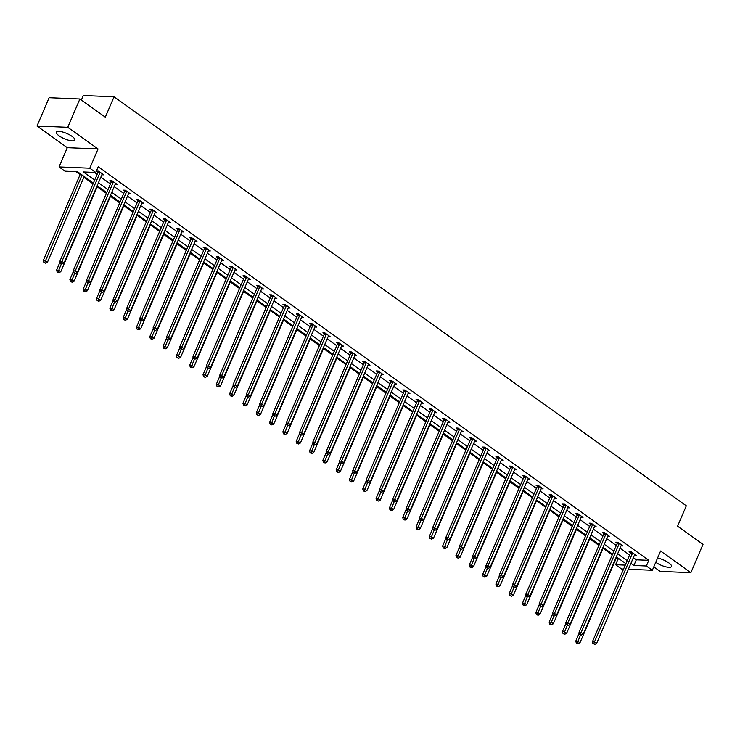 <?xml version="1.0" encoding="UTF-8"?>
<svg xmlns="http://www.w3.org/2000/svg" width="740" height="740" viewBox="0 0 740 740"><rect width="100%" height="100%" fill="white"/><g stroke="black" fill="none" stroke-linecap="round" stroke-linejoin="round"><path stroke-width="1.11" d="M59.117 135.855A10.036 2.895 -156.8 0 0 68.681 140.258A10.036 2.895 -156.8 0 0 74.823 140.073A10.036 2.895 -156.8 0 0 72.085 136.391A10.036 2.895 -156.8 0 0 62.53 131.979A10.036 2.895 -156.8 0 0 56.379 132.164A10.036 2.895 -156.8 0 0 59.117 135.855M655.751 562.28A10.036 2.895 -156.8 0 0 655.779 562.308A10.036 2.895 -156.8 0 0 665.343 566.711A10.036 2.895 -156.8 0 0 671.485 566.526A10.036 2.895 -156.8 0 0 668.747 562.844A10.036 2.895 -156.8 0 0 657.555 558.053M93.397 183.085L77.487 171.708L65.018 171.19L59.043 166.926L89.799 168.202L95.775 172.476L83.306 171.948L94.683 180.088M67.294 147.676L98.05 148.962L67.756 127.308L79.883 99.003L49.127 97.726L37 126.031L67.294 147.676L59.043 166.926M81.354 100.057L83.296 95.525L114.053 96.811L686.304 505.818L677.572 526.186L703 544.363L690.873 572.668L660.58 551.013L652.329 570.253L628.399 569.264M653.781 566.859L660.117 571.391L690.873 572.668M623.58 569.06L621.572 568.977L615.597 564.712L625.272 565.11M616.365 557.858L618.029 559.052L615.597 564.712M76.007 171.652L80.124 174.594M83.87 177.276L93.074 183.853M97.181 186.785L106.384 193.362M110.501 196.304L119.695 202.88M123.811 205.822L133.006 212.389M137.122 215.331L146.326 221.908M150.433 224.849L159.637 231.426M163.744 234.358L172.947 240.935M177.054 243.876L186.258 250.453M190.374 253.395L199.569 259.971M203.685 262.904L212.88 269.48M216.996 272.422L226.2 278.999M230.306 281.931L239.51 288.507M243.617 291.449L252.821 298.026M256.928 300.967L266.132 307.544M270.248 310.476L279.443 317.053M283.559 319.995L292.753 326.571M296.87 329.504L306.064 336.08M310.18 339.022L319.384 345.599M323.491 348.54L332.695 355.117M336.802 358.049L346.006 364.626M350.113 367.567L359.316 374.144M363.433 377.086L372.627 383.653M376.743 386.595L385.938 393.171M390.054 396.113L399.258 402.69M403.365 405.622L412.569 412.199M416.675 415.14L425.879 421.717M429.986 424.658L439.19 431.235M443.306 434.167L452.501 440.744M456.617 443.686L465.812 450.262M469.928 453.195L479.132 459.771M483.238 462.713L492.442 469.289M496.549 472.231L505.753 478.808M509.86 481.74L519.064 488.317M523.18 491.258L532.375 497.835M536.491 500.767L545.685 507.344M549.802 510.286L559.005 516.862M563.112 519.804L572.316 526.38M576.423 529.313L585.627 535.89M589.734 538.831L598.938 545.408M603.054 548.349L612.248 554.917M67.756 127.308L37 126.031M618.029 559.052L619.51 559.107M633.357 557.692L636.317 559.81L648.786 560.328L98.198 166.815L95.775 172.476M94.294 172.411L97.116 174.427M100.862 177.11L110.427 183.936M114.173 186.619L123.737 193.454M127.493 196.137L137.048 202.973M140.804 205.655L150.359 212.482M154.114 215.164L163.669 222M167.425 224.683L176.99 231.518M180.736 234.192L190.3 241.027M194.047 243.71L203.611 250.546M207.367 253.228L216.922 260.055M220.677 262.737L230.233 269.573M233.988 272.255L243.543 279.091M247.299 281.774L256.854 288.6M260.61 291.282L270.174 298.118M273.92 300.801L283.485 307.627M287.231 310.31L296.796 317.146M300.551 319.828L310.106 326.664M313.862 329.346L323.417 336.173M327.173 338.855L336.728 345.691M340.483 348.374L350.048 355.2M353.794 357.882L363.358 364.718M367.105 367.401L376.669 374.236M380.425 376.919L389.98 383.746M393.736 386.428L403.291 393.264M407.046 395.946L416.602 402.782M420.357 405.455L429.921 412.291M433.668 414.974L443.232 421.809M446.979 424.492L456.543 431.318M460.299 434.001L469.854 440.837M473.609 443.519L483.165 450.355M486.92 453.037L496.475 459.864M500.231 462.546L509.795 469.382M513.541 472.065L523.106 478.891M526.852 481.574L536.417 488.409M540.172 491.092L549.727 497.928M553.483 500.61L563.038 507.437M566.794 510.119L576.349 516.955M580.105 519.637L589.66 526.464M593.415 529.146L602.98 535.982M606.726 538.665L616.291 545.5M620.037 548.183L629.601 555.009M634.356 555.361L636.271 555.444L631.146 551.781L629.074 551.698L630.452 552.688M621.045 545.852L622.96 545.926L617.835 542.272L615.763 542.179L617.141 543.169M607.725 536.334L609.649 536.417L604.524 532.754L602.443 532.671L603.831 533.651M594.414 526.815L596.329 526.899L591.214 523.236L589.133 523.152L590.52 524.142M581.104 517.306L583.018 517.38L577.903 513.726L575.822 513.634L577.2 514.624M567.793 507.788L569.707 507.871L564.592 504.208L562.511 504.125L563.889 505.105M554.482 498.27L556.397 498.353L551.272 494.69L549.2 494.607L550.579 495.596M541.171 488.761L543.086 488.835L537.962 485.181L535.89 485.098L537.268 486.078M527.851 479.243L529.775 479.326L524.651 475.663L522.57 475.579L523.957 476.569M514.541 469.733L516.455 469.808L511.34 466.154L509.259 466.061L510.646 467.051M501.23 460.215L503.145 460.299L498.029 456.636L495.948 456.552L497.326 457.533M487.919 450.697L489.834 450.78L484.719 447.117L482.637 447.034L484.016 448.024M474.608 441.188L476.523 441.262L471.399 437.608L469.327 437.516L470.705 438.506M461.298 431.67L463.212 431.753L458.088 428.09L456.016 428.007L457.394 428.996M447.978 422.161L449.901 422.235L444.777 418.581L442.696 418.489L444.083 419.478M434.667 412.643L436.591 412.726L431.466 409.063L429.385 408.98L430.773 409.96M421.356 403.124L423.271 403.207L418.156 399.545L416.074 399.461L417.453 400.451M408.045 393.615L409.96 393.689L404.845 390.036L402.764 389.943L404.142 390.933M394.735 384.097L396.649 384.18L391.534 380.517L389.453 380.434L390.831 381.424M381.424 374.588L383.339 374.662L378.214 371.008L376.142 370.916L377.52 371.906M368.104 365.07L370.028 365.153L364.903 361.49L362.831 361.407L364.21 362.387M354.793 355.552L356.717 355.635L351.593 351.972L349.511 351.889L350.899 352.878M341.482 346.043L343.397 346.117L338.282 342.463L336.2 342.37L337.588 343.36M328.171 336.524L330.086 336.608L324.971 332.945L322.89 332.861L324.268 333.842M314.861 327.006L316.776 327.089L311.66 323.426L309.579 323.343L310.957 324.333M301.55 317.497L303.465 317.571L298.34 313.917L296.268 313.834L297.647 314.815M288.239 307.979L290.154 308.062L285.029 304.399L282.957 304.316L284.336 305.305M274.919 298.47L276.843 298.544L271.719 294.89L269.637 294.798L271.025 295.787M261.608 288.952L263.523 289.035L258.408 285.372L256.327 285.289L257.714 286.269M248.298 279.433L250.213 279.517L245.097 275.854L243.016 275.77L244.394 276.76M234.987 269.924L236.902 269.998L231.787 266.344L229.705 266.252L231.084 267.242M221.676 260.406L223.591 260.489L218.467 256.826L216.395 256.743L217.773 257.733M208.365 250.897L210.28 250.971L205.156 247.317L203.084 247.225L204.462 248.214M195.046 241.379L196.97 241.462L191.845 237.799L189.764 237.716L191.151 238.696M181.735 231.861L183.649 231.944L178.534 228.281L176.453 228.197L177.84 229.187M168.424 222.352L170.339 222.426L165.224 218.772L163.142 218.679L164.521 219.669M155.113 212.833L157.028 212.917L151.913 209.254L149.832 209.17L151.21 210.16M141.803 203.324L143.717 203.398L138.593 199.745L136.521 199.652L137.899 200.642M128.492 193.806L130.406 193.889L125.282 190.226L123.21 190.143L124.588 191.124M115.172 184.288L117.096 184.371L111.971 180.708L109.89 180.625L111.278 181.615M101.861 174.779L103.785 174.853L98.66 171.199L96.579 171.107L97.967 172.096M98.05 148.962L89.799 168.202M648.786 560.328L646.353 565.989L652.329 570.253M79.883 99.003L105.311 117.179L114.053 96.811M625.892 563.667L616.327 556.841M612.581 554.158L603.017 547.323M599.261 544.64L589.706 537.804M585.951 535.131L576.395 528.295M572.64 525.613L563.085 518.777M559.329 516.095L549.774 509.268M546.018 506.585L536.454 499.75M532.707 497.067L523.143 490.232M519.397 487.549L509.832 480.723M506.077 478.04L496.522 471.204M492.766 468.522L483.211 461.695M479.455 459.013L469.9 452.177M466.144 449.495L456.58 442.659M452.834 439.976L443.269 433.15M439.523 430.467L429.959 423.632M426.203 420.949L416.648 414.123M412.892 411.44L403.337 404.604M399.582 401.922L390.026 395.086M386.271 392.404L376.706 385.577M372.96 382.894L363.396 376.059M359.649 373.376L350.085 366.541M346.329 363.867L336.774 357.032M333.019 354.349L323.463 347.513M319.708 344.831L310.153 338.004M306.397 335.322L296.832 328.486M293.086 325.804L283.522 318.968M279.776 316.285L270.211 309.459M266.456 306.776L256.9 299.94M253.145 297.258L243.589 290.432M239.834 287.749L230.279 280.913M226.523 278.231L216.959 271.395M213.213 268.713L203.648 261.886M199.902 259.204L190.337 252.368M186.591 249.685L177.026 242.85M173.271 240.176L163.716 233.34M159.96 230.658L150.405 223.822M146.649 221.14L137.094 214.313M133.339 211.631L123.774 204.795M120.028 202.113L110.464 195.277M106.717 192.594L97.153 185.768M630.924 563.353L633.884 565.471L646.353 565.989M98.439 182.771L107.994 189.597M111.749 192.28L121.314 199.115M125.06 201.798L134.625 208.634M138.371 211.316L147.935 218.143M151.691 220.825L161.246 227.661M165.001 230.344L174.557 237.17M178.312 239.853L187.868 246.688M191.623 249.371L201.188 256.207M204.934 258.889L214.498 265.716M218.245 268.398L227.809 275.234M231.565 277.916L241.12 284.743M244.875 287.425L254.431 294.261M258.186 296.943L267.741 303.779M271.497 306.462L281.061 313.288M284.808 315.971L294.372 322.807M298.118 325.489L307.683 332.325M311.438 334.998L320.993 341.834M324.749 344.516L334.304 351.352M338.06 354.035L347.615 360.861M351.371 363.543L360.935 370.379M364.681 373.062L374.246 379.897M377.992 382.58L387.557 389.407M391.312 392.089L400.867 398.925M404.623 401.607L414.178 408.434M417.934 411.116L427.489 417.952M431.244 420.635L440.8 427.47M444.555 430.153L454.12 436.979M457.866 439.662L467.43 446.498M471.177 449.18L480.741 456.007M484.497 458.689L494.052 465.525M497.807 468.207L507.363 475.043M511.118 477.726L520.673 484.552M524.429 487.235L533.993 494.07M537.74 496.753L547.304 503.589M551.05 506.262L560.615 513.098M564.37 515.78L573.926 522.616M577.681 525.298L587.236 532.125M590.992 534.807L600.547 541.643M604.303 544.326L613.867 551.161M617.613 553.844L627.178 560.67M636.317 559.81L633.884 565.471M632.395 553.437L630.313 553.354L592.37 641.876L594.451 641.959L632.395 553.437A1.286 0.981 92.4 0 0 632.506 552.974L632.534 552.771M593.841 643.865L594.692 644.475L593.841 643.865L594.451 641.959L596.588 643.486L634.522 554.963A1.286 0.981 92.4 0 1 634.763 554.584L634.892 554.454M630.313 553.354A1.286 0.981 92.4 0 0 630.434 552.882L630.545 551.753M592.37 641.876L593.008 643.828M594.692 644.475L596.588 643.486M579.263 632.977L575.748 641.182L577.829 641.265L579.957 642.792L616.688 557.091M580.548 634.92L579.698 634.31L580.548 634.92L577.209 643.171L576.377 643.134L578.07 643.782L577.209 643.171M579.957 642.792L578.07 643.782M576.377 643.134L575.748 641.182M619.075 543.928L617.003 543.835L579.059 632.358L581.14 632.441L619.075 543.928A1.286 0.981 92.4 0 0 619.195 543.456L619.223 543.252M580.521 634.346L581.14 632.441L583.268 633.967L621.212 545.445A1.286 0.981 92.4 0 1 621.452 545.066L621.572 544.936M617.003 543.835A1.286 0.981 92.4 0 0 617.123 543.373L617.234 542.244M579.059 632.358L579.698 634.31M581.381 634.957L583.268 633.967M605.764 534.409L603.692 534.326L565.749 622.84L567.83 622.932L605.764 534.409A1.286 0.981 92.4 0 0 605.884 533.947L605.903 533.744M567.21 624.828L566.377 624.801L568.061 625.439L567.21 624.828L567.83 622.932L569.957 624.458L607.901 535.936A1.286 0.981 92.4 0 1 608.141 535.557L608.262 535.427M603.692 534.326A1.286 0.981 92.4 0 0 603.803 533.855L603.923 532.726M565.749 622.84L566.377 624.801M568.061 625.439L569.957 624.458M565.952 623.469L562.437 631.664L564.509 631.757L566.646 633.274L603.377 547.582M567.238 625.411L563.899 633.653L563.066 633.625L564.75 634.263L563.899 633.653M566.646 633.274L564.75 634.263M563.066 633.625L562.437 631.664M552.641 613.95L549.126 622.155L551.198 622.238L553.335 623.765L590.067 538.063M553.918 615.893L553.067 615.282L553.918 615.893L550.588 624.144L549.755 624.107L551.439 624.754L550.588 624.144M553.335 623.765L551.439 624.754M549.755 624.107L549.126 622.155M592.453 524.891L590.372 524.808L552.438 613.331L554.51 613.414L592.453 524.891A1.286 0.981 92.4 0 0 592.574 524.429L592.592 524.225M553.899 615.319L554.51 613.414L556.646 614.94L594.59 526.418A1.286 0.981 92.4 0 1 594.831 526.038L594.951 525.909M590.372 524.808A1.286 0.981 92.4 0 0 590.492 524.346L590.613 523.217M552.438 613.331L553.067 615.282M554.75 615.93L556.646 614.94M579.143 515.382L577.061 515.29L539.127 603.812L541.199 603.905L579.143 515.382A1.286 0.981 92.4 0 0 579.263 514.91L579.281 514.707M540.588 605.801L539.756 605.773L541.44 606.412L540.588 605.801L541.199 603.905L543.336 605.422L581.279 516.909A1.286 0.981 92.4 0 1 581.52 516.529L581.64 516.4M577.061 515.29A1.286 0.981 92.4 0 0 577.182 514.827L577.302 513.699M539.127 603.812L539.756 605.773M541.44 606.412L543.336 605.422M565.832 505.864L563.751 505.781L525.807 594.303L527.888 594.387L565.832 505.864A1.286 0.981 92.4 0 0 565.952 505.401L565.971 505.198M527.278 596.292L528.129 596.903L527.278 596.292L527.888 594.387L530.025 595.913L567.959 507.39A1.286 0.981 92.4 0 1 568.209 507.011L568.329 506.882M563.751 505.781A1.286 0.981 92.4 0 0 563.871 505.309L563.991 504.18M525.807 594.303L526.445 596.255M528.129 596.903L530.025 595.913M539.321 604.441L535.816 612.637L537.888 612.72L540.024 614.246L576.756 528.554M540.607 606.375L537.277 614.626L536.445 614.588L538.128 615.236L537.277 614.626M540.024 614.246L538.128 615.236M536.445 614.588L535.816 612.637M526.01 594.923L522.495 603.119L524.577 603.211L526.713 604.737L563.436 519.036M527.296 596.865L523.966 605.116L523.134 605.08L524.817 605.718L523.966 605.116M526.713 604.737L524.817 605.718M523.134 605.08L522.495 603.119M512.7 585.405L509.185 593.61L511.266 593.693L513.394 595.219L550.125 509.518M513.986 587.347L513.135 586.737L513.986 587.347L510.646 595.598L509.823 595.561L511.507 596.209L510.646 595.598M513.394 595.219L511.507 596.209M509.823 595.561L509.185 593.61M499.389 575.896L495.874 584.091L497.955 584.184L500.083 585.701L536.815 500.009M500.675 577.838L501.507 577.866L499.824 577.228L500.675 577.838L497.335 586.08L496.503 586.052L498.196 586.691L497.335 586.08M500.083 585.701L498.196 586.691M496.503 586.052L495.874 584.091M486.078 566.377L482.563 574.582L484.645 574.666L486.772 576.192L523.504 490.49M487.364 568.32L486.504 567.71L487.364 568.32L484.025 576.571L483.192 576.534L484.876 577.182L484.025 576.571M486.772 576.192L484.876 577.182M483.192 576.534L482.563 574.582M472.768 556.869L469.253 565.064L471.325 565.147L473.461 566.673L510.193 480.982M474.044 558.802L473.193 558.191L474.044 558.802L470.714 567.053L469.882 567.016L471.565 567.663L470.714 567.053M473.461 566.673L471.565 567.663M469.882 567.016L469.253 565.064M459.447 547.35L455.942 555.546L458.014 555.638L460.151 557.165L496.882 471.463M460.733 549.293L459.882 548.682L460.733 549.293L457.403 557.534L456.571 557.507L458.254 558.145L457.403 557.534M460.151 557.165L458.254 558.145M456.571 557.507L455.942 555.546M446.137 537.832L442.622 546.037L444.703 546.12L446.84 547.646L483.572 461.945M447.423 539.774L446.572 539.164L447.423 539.774L444.093 548.026L443.26 547.989L444.944 548.636L444.093 548.026M446.84 547.646L444.944 548.636M443.26 547.989L442.622 546.037M432.826 528.323L429.311 536.519L431.392 536.611L433.529 538.128L470.252 452.436M434.112 530.265L434.944 530.293L434.093 529.683L433.261 529.655L434.112 530.265L430.782 538.507L429.949 538.48L431.633 539.118L430.782 538.507M433.529 538.128L431.633 539.118M429.949 538.48L429.311 536.519M419.515 518.805L416 527.01L418.082 527.093L420.209 528.619L456.941 442.918M420.801 520.747L419.95 520.137L420.801 520.747L417.462 528.998L416.629 528.961L418.322 529.609L417.462 528.998M420.209 528.619L418.322 529.609M416.629 528.961L416 527.01M406.204 509.287L402.69 517.491L404.771 517.574L406.898 519.101L443.63 433.4M407.49 511.229L406.63 510.618L407.49 511.229L404.151 519.48L403.319 519.443L405.002 520.091L404.151 519.48M406.898 519.101L405.002 520.091M403.319 519.443L402.69 517.491M392.894 499.777L389.379 507.973L391.451 508.066L393.588 509.592L430.319 423.891M394.18 501.72L393.319 501.11L394.18 501.72L390.84 509.962L390.008 509.934L391.691 510.572L390.84 509.962M393.588 509.592L391.691 510.572M390.008 509.934L389.379 507.973M379.583 490.259L376.068 498.464L378.14 498.547L380.277 500.074L417.009 414.372M380.86 492.202L380.009 491.591L380.86 492.202L377.529 500.453L376.697 500.416L378.381 501.063L377.529 500.453M380.277 500.074L378.381 501.063M376.697 500.416L376.068 498.464M366.263 480.75L362.748 488.946L364.829 489.029L366.966 490.555L403.698 404.863M367.549 482.684L366.698 482.082L367.549 482.684L364.219 490.935L363.386 490.898L365.07 491.545L364.219 490.935M366.966 490.555L365.07 491.545M363.386 490.898L362.748 488.946M352.952 471.232L349.437 479.428L351.519 479.52L353.655 481.046L390.378 395.345M354.238 473.175L353.387 472.564L354.238 473.175L350.908 481.426L350.075 481.388L351.759 482.036L350.908 481.426M353.655 481.046L351.759 482.036M350.075 481.388L349.437 479.428M339.642 461.714L336.127 469.918L338.208 470.002L340.335 471.528L377.067 385.827M340.927 463.656L340.076 463.046L340.927 463.656L337.588 471.907L336.765 471.87L338.448 472.518L337.588 471.907M340.335 471.528L338.448 472.518M336.765 471.87L336.127 469.918M326.331 452.205L322.816 460.4L324.897 460.493L327.025 462.01L363.756 376.318M327.617 454.147L326.756 453.537L327.617 454.147L324.277 462.389L323.445 462.361L325.128 463L324.277 462.389M327.025 462.01L325.128 463M323.445 462.361L322.816 460.4M313.02 442.687L309.505 450.891L311.577 450.975L313.714 452.501L350.446 366.8M314.306 444.629L313.446 444.019L314.306 444.629L310.966 452.88L310.134 452.843L311.818 453.49L310.966 452.88M313.714 452.501L311.818 453.49M310.134 452.843L309.505 450.891M299.709 433.178L296.194 441.373L298.266 441.456L300.403 442.983L337.135 357.291M300.986 435.111L300.135 434.51L300.986 435.111L297.656 443.362L296.823 443.325L298.507 443.972L297.656 443.362M300.403 442.983L298.507 443.972M296.823 443.325L296.194 441.373M552.521 496.355L550.44 496.263L512.496 584.785L514.577 584.868L552.521 496.355A1.286 0.981 92.4 0 0 552.641 495.883L552.66 495.68M513.967 586.774L514.577 584.868L516.714 586.395L554.649 497.872A1.286 0.981 92.4 0 1 554.889 497.493L555.019 497.363M550.44 496.263A1.286 0.981 92.4 0 0 550.56 495.8L550.671 494.671M512.496 584.785L513.135 586.737M514.818 587.384L516.714 586.395M539.201 486.837L537.129 486.754L499.185 575.267L501.267 575.359L539.201 486.837A1.286 0.981 92.4 0 0 539.321 486.365L539.349 486.171M500.647 577.255L501.267 575.359L503.394 576.885L541.338 488.363A1.286 0.981 92.4 0 1 541.578 487.984L541.699 487.854M537.129 486.754A1.286 0.981 92.4 0 0 537.249 486.282L537.36 485.153M499.185 575.267L499.824 577.228M501.507 577.866L503.394 576.885M525.89 477.319L523.818 477.235L485.875 565.758L487.956 565.841L525.89 477.319A1.286 0.981 92.4 0 0 526.01 476.856L526.029 476.652M487.336 567.746L487.956 565.841L490.084 567.367L528.027 478.845A1.286 0.981 92.4 0 1 528.268 478.466L528.388 478.336M523.818 477.235A1.286 0.981 92.4 0 0 523.938 476.763L524.049 475.644M485.875 565.758L486.504 567.71M488.197 568.357L490.084 567.367M512.58 467.81L510.498 467.717L472.564 556.24L474.645 556.323L512.58 467.81A1.286 0.981 92.4 0 0 512.7 467.338L512.718 467.134M474.026 558.228L474.645 556.323L476.773 557.849L514.716 469.336A1.286 0.981 92.4 0 1 514.957 468.957L515.077 468.827M510.498 467.717A1.286 0.981 92.4 0 0 510.618 467.255L510.739 466.126M472.564 556.24L473.193 558.191M474.877 558.839L476.773 557.849M499.269 458.291L497.188 458.208L459.253 546.721L461.325 546.814L499.269 458.291A1.286 0.981 92.4 0 0 499.389 457.829L499.408 457.625M460.715 548.719L461.325 546.814L463.462 548.34L501.405 459.818A1.286 0.981 92.4 0 1 501.646 459.438L501.766 459.309M497.188 458.208A1.286 0.981 92.4 0 0 497.308 457.736L497.428 456.608M459.253 546.721L459.882 548.682M461.566 549.33L463.462 548.34M485.958 448.773L483.877 448.69L445.943 537.212L448.014 537.296L485.958 448.773A1.286 0.981 92.4 0 0 486.078 448.311L486.097 448.107M447.404 539.201L448.014 537.296L450.151 538.822L488.085 450.299A1.286 0.981 92.4 0 1 488.335 449.92L488.455 449.791M483.877 448.69A1.286 0.981 92.4 0 0 483.997 448.227L484.117 447.099M445.943 537.212L446.572 539.164M448.255 539.812L450.151 538.822M472.647 439.264L470.566 439.171L432.623 527.694L434.704 527.787L472.647 439.264A1.286 0.981 92.4 0 0 472.768 438.792L472.786 438.598M434.093 529.683L434.704 527.787L436.841 529.304L474.775 440.79A1.286 0.981 92.4 0 1 475.024 440.411L475.145 440.282M470.566 439.171A1.286 0.981 92.4 0 0 470.686 438.709L470.797 437.581M432.623 527.694L433.261 529.655M434.944 530.293L436.841 529.304M459.327 429.746L457.255 429.663L419.312 518.185L421.393 518.268L459.327 429.746A1.286 0.981 92.4 0 0 459.447 429.283L459.475 429.08M420.773 520.174L421.393 518.268L423.521 519.795L461.464 431.272A1.286 0.981 92.4 0 1 461.704 430.893L461.825 430.763M457.255 429.663A1.286 0.981 92.4 0 0 457.375 429.191L457.487 428.062M419.312 518.185L419.95 520.137M421.634 520.784L423.521 519.795M446.017 420.237L443.945 420.144L406.001 508.667L408.082 508.75L446.017 420.237A1.286 0.981 92.4 0 0 446.137 419.765L446.155 419.562M407.463 510.655L408.082 508.75L410.21 510.276L448.153 421.754A1.286 0.981 92.4 0 1 448.394 421.384L448.514 421.245M443.945 420.144A1.286 0.981 92.4 0 0 444.065 419.682L444.176 418.553M406.001 508.667L406.63 510.618M408.323 511.266L410.21 510.276M432.706 410.719L430.625 410.635L392.69 499.149L394.772 499.241L432.706 410.719A1.286 0.981 92.4 0 0 432.826 410.256L432.845 410.053M394.152 501.147L394.772 499.241L396.899 500.767L434.843 412.245A1.286 0.981 92.4 0 1 435.083 411.865L435.203 411.736M430.625 410.635A1.286 0.981 92.4 0 0 430.745 410.164L430.865 409.035M392.69 499.149L393.319 501.11M395.003 501.748L396.899 500.767M419.395 401.2L417.314 401.117L379.38 489.64L381.452 489.723L419.395 401.2A1.286 0.981 92.4 0 0 419.515 400.738L419.534 400.534M380.841 491.628L381.452 489.723L383.588 491.249L421.532 402.726A1.286 0.981 92.4 0 1 421.772 402.347L421.893 402.218M417.314 401.117A1.286 0.981 92.4 0 0 417.434 400.654L417.554 399.526M379.38 489.64L380.009 491.591M381.692 492.239L383.588 491.249M406.084 391.691L404.003 391.599L366.069 480.121L368.141 480.214L406.084 391.691A1.286 0.981 92.4 0 0 406.204 391.22L406.223 391.016M367.53 482.11L368.141 480.214L370.278 481.731L408.212 393.218A1.286 0.981 92.4 0 1 408.462 392.838L408.582 392.709M404.003 391.599A1.286 0.981 92.4 0 0 404.123 391.136L404.243 390.008M366.069 480.121L366.698 482.082M368.381 482.721L370.278 481.731M392.774 382.173L390.692 382.09L352.749 470.612L354.83 470.696L392.774 382.173A1.286 0.981 92.4 0 0 392.894 381.711L392.912 381.507M354.22 472.601L354.83 470.696L356.967 472.222L394.901 383.699A1.286 0.981 92.4 0 1 395.151 383.32L395.271 383.19M390.692 382.09A1.286 0.981 92.4 0 0 390.812 381.618L390.924 380.49M352.749 470.612L353.387 472.564M355.071 473.212L356.967 472.222M379.463 372.664L377.382 372.572L339.438 461.094L341.519 461.177L379.463 372.664A1.286 0.981 92.4 0 0 379.574 372.192L379.601 371.989M340.909 463.083L341.519 461.177L343.656 462.704L381.59 374.181A1.286 0.981 92.4 0 1 381.831 373.802L381.96 373.672M377.382 372.572A1.286 0.981 92.4 0 0 377.502 372.109L377.613 370.981M339.438 461.094L340.076 463.046M341.76 463.693L343.656 462.704M366.143 363.146L364.071 363.062L326.127 451.576L328.209 451.668L366.143 363.146A1.286 0.981 92.4 0 0 366.263 362.674L366.291 362.48M327.589 453.565L328.209 451.668L330.336 453.195L368.279 364.672A1.286 0.981 92.4 0 1 368.52 364.293L368.64 364.163M364.071 363.062A1.286 0.981 92.4 0 0 364.191 362.591L364.302 361.462M326.127 451.576L326.756 453.537M328.449 454.175L330.336 453.195M352.832 353.628L350.76 353.544L312.817 442.067L314.898 442.15L352.832 353.628A1.286 0.981 92.4 0 0 352.952 353.165L352.971 352.962M314.278 444.056L314.898 442.15L317.025 443.676L354.969 355.154A1.286 0.981 92.4 0 1 355.209 354.775L355.329 354.645M350.76 353.544A1.286 0.981 92.4 0 0 350.871 353.082L350.991 351.953M312.817 442.067L313.446 444.019M315.129 444.666L317.025 443.676M339.521 344.118L337.44 344.026L299.506 432.549L301.578 432.632L339.521 344.118A1.286 0.981 92.4 0 0 339.642 343.647L339.66 343.443M300.967 434.537L301.578 432.632L303.714 434.158L341.658 345.645A1.286 0.981 92.4 0 1 341.899 345.266L342.019 345.136M337.44 344.026A1.286 0.981 92.4 0 0 337.56 343.564L337.68 342.435M299.506 432.549L300.135 434.51M301.818 435.148L303.714 434.158M326.211 334.6L324.129 334.517L286.195 423.039L288.267 423.123L326.211 334.6A1.286 0.981 92.4 0 0 326.331 334.138L326.349 333.934M287.657 425.028L288.507 425.639L287.657 425.028L288.267 423.123L290.404 424.649L328.347 336.127A1.286 0.981 92.4 0 1 328.588 335.747L328.708 335.618M324.129 334.517A1.286 0.981 92.4 0 0 324.25 334.045L324.37 332.917M286.195 423.039L286.824 424.991M288.507 425.639L290.404 424.649M312.9 325.082L310.818 324.999L272.875 413.521L274.956 413.605L312.9 325.082A1.286 0.981 92.4 0 0 313.02 324.62L313.039 324.416M274.346 415.51L275.197 416.121L274.346 415.51L274.956 413.605L277.093 415.131L315.027 326.608A1.286 0.981 92.4 0 1 315.277 326.229L315.397 326.1M310.818 324.999A1.286 0.981 92.4 0 0 310.939 324.536L311.059 323.408M272.875 413.521L273.513 415.473M275.197 416.121L277.093 415.131M299.589 315.573L297.508 315.49L259.564 404.003L261.646 404.096L299.589 315.573A1.286 0.981 92.4 0 0 299.7 315.101L299.728 314.907M261.035 405.992L260.203 405.964L261.054 406.575L261.886 406.602L261.035 405.992L261.646 404.096L263.782 405.622L301.716 317.099A1.286 0.981 92.4 0 1 301.957 316.72L302.087 316.591M297.508 315.49A1.286 0.981 92.4 0 0 297.628 315.018L297.739 313.889M259.564 404.003L260.203 405.964M261.886 406.602L263.782 405.622M286.269 306.055L284.197 305.971L246.254 394.494L248.335 394.577L286.269 306.055A1.286 0.981 92.4 0 0 286.389 305.592L286.417 305.389M247.715 396.483L248.575 397.093L247.715 396.483L248.335 394.577L250.462 396.104L288.406 307.581A1.286 0.981 92.4 0 1 288.646 307.202L288.767 307.072M284.197 305.971A1.286 0.981 92.4 0 0 284.317 305.5L284.428 304.381M246.254 394.494L246.892 396.446M248.575 397.093L250.462 396.104M272.958 296.546L270.886 296.453L232.943 384.976L235.024 385.059L272.958 296.546A1.286 0.981 92.4 0 0 273.079 296.074L273.097 295.871M234.404 386.964L235.255 387.575L234.404 386.964L235.024 385.059L237.151 386.585L275.095 298.072A1.286 0.981 92.4 0 1 275.336 297.693L275.456 297.563M270.886 296.453A1.286 0.981 92.4 0 0 270.997 295.991L271.118 294.862M232.943 384.976L233.572 386.928M235.255 387.575L237.151 386.585M259.647 287.028L257.566 286.944L219.632 375.457L221.704 375.55L259.647 287.028A1.286 0.981 92.4 0 0 259.768 286.565L259.786 286.361M221.094 377.456L221.945 378.066L221.094 377.456L221.704 375.55L223.841 377.076L261.784 288.554A1.286 0.981 92.4 0 1 262.025 288.175L262.145 288.045M257.566 286.944A1.286 0.981 92.4 0 0 257.687 286.473L257.807 285.344M219.632 375.457L220.261 377.418M221.945 378.066L223.841 377.076M246.337 277.509L244.256 277.426L206.321 365.949L208.393 366.032L246.337 277.509A1.286 0.981 92.4 0 0 246.457 277.047L246.475 276.843M207.783 367.937L208.634 368.548L207.783 367.937L208.393 366.032L210.53 367.558L248.474 279.036A1.286 0.981 92.4 0 1 248.714 278.656L248.834 278.527M244.256 277.426A1.286 0.981 92.4 0 0 244.376 276.964L244.496 275.835M206.321 365.949L206.95 367.9M208.634 368.548L210.53 367.558M233.026 268L230.945 267.908L193.001 356.43L195.083 356.523L233.026 268A1.286 0.981 92.4 0 0 233.146 267.529L233.165 267.334M194.472 358.419L193.64 358.391L194.49 359.002L195.323 359.029L194.472 358.419L195.083 356.523L197.219 358.04L235.154 269.526A1.286 0.981 92.4 0 1 235.403 269.147L235.524 269.018M230.945 267.908A1.286 0.981 92.4 0 0 231.065 267.445L231.185 266.317M193.001 356.43L193.64 358.391M195.323 359.029L197.219 358.04M219.715 258.482L217.634 258.399L179.691 346.921L181.772 347.005L219.715 258.482A1.286 0.981 92.4 0 0 219.826 258.019L219.854 257.816M181.161 348.91L182.012 349.521L181.161 348.91L181.772 347.005L183.909 348.531L221.843 260.008A1.286 0.981 92.4 0 1 222.083 259.629L222.213 259.5M217.634 258.399A1.286 0.981 92.4 0 0 217.754 257.927L217.865 256.798M179.691 346.921L180.329 348.873M182.012 349.521L183.909 348.531M206.395 248.973L204.323 248.881L166.38 337.403L168.461 337.486L206.395 248.973A1.286 0.981 92.4 0 0 206.516 248.501L206.543 248.298M167.841 339.392L168.702 340.002L167.841 339.392L168.461 337.486L170.589 339.012L208.532 250.49A1.286 0.981 92.4 0 1 208.773 250.12L208.893 249.981M204.323 248.881A1.286 0.981 92.4 0 0 204.444 248.418L204.554 247.289M166.38 337.403L167.018 339.355M168.702 340.002L170.589 339.012M193.085 239.455L191.013 239.371L153.069 327.885L155.15 327.977L193.085 239.455A1.286 0.981 92.4 0 0 193.205 238.992L193.223 238.789M154.531 329.883L155.391 330.484L154.531 329.883L155.15 327.977L157.278 329.504L195.221 240.981A1.286 0.981 92.4 0 1 195.462 240.602L195.582 240.472M191.013 239.371A1.286 0.981 92.4 0 0 191.133 238.9L191.244 237.771M153.069 327.885L153.698 329.846M155.391 330.484L157.278 329.504M179.774 229.937L177.692 229.853L139.758 318.376L141.83 318.459L179.774 229.937A1.286 0.981 92.4 0 0 179.894 229.474L179.913 229.271M141.22 320.364L142.071 320.975L141.22 320.364L141.83 318.459L143.967 319.985L181.911 231.463A1.286 0.981 92.4 0 1 182.151 231.084L182.271 230.954M177.692 229.853A1.286 0.981 92.4 0 0 177.813 229.391L177.933 228.262M139.758 318.376L140.387 320.328M142.071 320.975L143.967 319.985M166.463 220.428L164.382 220.335L126.447 308.858L128.519 308.95L166.463 220.428A1.286 0.981 92.4 0 0 166.583 219.956L166.602 219.752M127.909 310.846L127.076 310.818L128.76 311.457L127.909 310.846L128.519 308.95L130.656 310.467L168.6 221.954A1.286 0.981 92.4 0 1 168.84 221.575L168.96 221.445M164.382 220.335A1.286 0.981 92.4 0 0 164.502 219.873L164.622 218.744M126.447 308.858L127.076 310.818M128.76 311.457L130.656 310.467M153.152 210.909L151.071 210.826L113.137 299.349L115.209 299.432L153.152 210.909A1.286 0.981 92.4 0 0 153.273 210.447L153.291 210.243M114.598 301.337L115.449 301.948L114.598 301.337L115.209 299.432L117.346 300.958L155.28 212.436A1.286 0.981 92.4 0 1 155.529 212.056L155.65 211.927M151.071 210.826A1.286 0.981 92.4 0 0 151.191 210.354L151.312 209.226M113.137 299.349L113.766 301.3M115.449 301.948L117.346 300.958M139.842 201.4L137.76 201.308L99.817 289.83L101.898 289.914L139.842 201.4A1.286 0.981 92.4 0 0 139.962 200.929L139.98 200.725M101.288 291.819L102.139 292.43L101.288 291.819L101.898 289.914L104.035 291.44L141.969 202.917A1.286 0.981 92.4 0 1 142.219 202.538L142.339 202.409M137.76 201.308A1.286 0.981 92.4 0 0 137.881 200.845L137.992 199.717M99.817 289.83L100.455 291.782M102.139 292.43L104.035 291.44M286.389 423.659L282.874 431.855L284.956 431.947L287.092 433.474L323.824 347.772M287.675 425.602L284.345 433.853L283.512 433.816L285.196 434.454L284.345 433.853M287.092 433.474L285.196 434.454M283.512 433.816L282.874 431.855M273.079 414.141L269.564 422.346L271.645 422.429L273.782 423.955L310.504 338.254M274.364 416.084L271.034 424.335L270.202 424.298L271.885 424.945L271.034 424.335M273.782 423.955L271.885 424.945M270.202 424.298L269.564 422.346M259.768 404.632L256.253 412.828L258.334 412.92L260.462 414.437L297.193 328.745M261.054 406.575L257.714 414.816L256.891 414.789L258.575 415.427L257.714 414.816M260.462 414.437L258.575 415.427M256.891 414.789L256.253 412.828M246.457 395.114L242.942 403.319L245.023 403.402L247.151 404.928L283.882 319.227M247.743 397.056L244.404 405.307L243.571 405.27L245.264 405.918L244.404 405.307M247.151 404.928L245.264 405.918M243.571 405.27L242.942 403.319M233.146 385.605L229.631 393.8L231.703 393.884L233.84 395.41L270.572 309.718M234.432 387.538L231.093 395.789L230.26 395.752L231.944 396.4L231.093 395.789M233.84 395.41L231.944 396.4M230.26 395.752L229.631 393.8M219.835 376.087L216.321 384.282L218.393 384.375L220.529 385.901L257.261 300.2M221.112 378.029L217.782 386.271L216.95 386.243L218.633 386.881L217.782 386.271M220.529 385.901L218.633 386.881M216.95 386.243L216.321 384.282M206.516 366.568L203.01 374.773L205.082 374.856L207.219 376.382L243.95 290.681M207.801 368.511L204.471 376.762L203.639 376.725L205.322 377.372L204.471 376.762M207.219 376.382L205.322 377.372M203.639 376.725L203.01 374.773M193.205 357.059L189.69 365.255L191.771 365.338L193.908 366.864L230.63 281.172M194.49 358.993L191.161 367.243L190.328 367.207L192.012 367.854L191.161 367.243M193.908 366.864L192.012 367.854M190.328 367.207L189.69 365.255M179.894 347.541L176.379 355.746L178.46 355.829L180.588 357.355L217.32 271.654M181.18 349.483L177.84 357.735L177.017 357.697L178.701 358.345L177.84 357.735M180.588 357.355L178.701 358.345M177.017 357.697L176.379 355.746M166.583 338.023L163.068 346.228L165.149 346.311L167.277 347.837L204.009 262.136M167.869 339.965L164.53 348.216L163.697 348.179L165.39 348.827L164.53 348.216M167.277 347.837L165.39 348.827M163.697 348.179L163.068 346.228M153.273 328.514L149.758 336.709L151.839 336.802L153.966 338.328L190.698 252.627M154.558 330.456L151.219 338.698L150.387 338.67L152.07 339.309L151.219 338.698M153.966 338.328L152.07 339.309M150.387 338.67L149.758 336.709M139.962 318.996L136.447 327.2L138.519 327.284L140.656 328.81L177.387 243.108M141.238 320.938L137.908 329.189L137.076 329.152L138.759 329.8L137.908 329.189M140.656 328.81L138.759 329.8M137.076 329.152L136.447 327.2M126.642 309.486L123.136 317.682L125.208 317.765L127.345 319.292L164.077 233.6M127.928 311.42L124.597 319.671L123.765 319.634L125.449 320.281L124.597 319.671M127.345 319.292L125.449 320.281M123.765 319.634L123.136 317.682M113.331 299.968L109.816 308.164L111.897 308.256L114.034 309.782L150.766 224.081M114.617 301.911L111.287 310.162L110.454 310.125L112.138 310.772L111.287 310.162M114.034 309.782L112.138 310.772M110.454 310.125L109.816 308.164M100.02 290.45L96.505 298.655L98.587 298.738L100.723 300.264L137.446 214.563M101.306 292.393L97.967 300.644L97.144 300.607L98.827 301.254L97.967 300.644M100.723 300.264L98.827 301.254M97.144 300.607L96.505 298.655M86.71 280.941L83.195 289.137L85.276 289.229L87.403 290.746L124.135 205.054M87.995 282.884L88.828 282.911L87.144 282.273L87.995 282.884L84.656 291.125L83.824 291.098L85.516 291.736L84.656 291.125M87.403 290.746L85.516 291.736M83.824 291.098L83.195 289.137M126.522 191.882L124.45 191.799L86.506 280.312L88.587 280.404L126.522 191.882A1.286 0.981 92.4 0 0 126.642 191.41L126.669 191.216M87.968 282.301L88.587 280.404L90.715 281.931L128.658 193.408A1.286 0.981 92.4 0 1 128.899 193.029L129.019 192.899M124.45 191.799A1.286 0.981 92.4 0 0 124.57 191.327L124.681 190.199M86.506 280.312L87.144 282.273M88.828 282.911L90.715 281.931M73.399 271.423L69.884 279.627L71.965 279.711L74.093 281.237L110.824 195.536M74.684 273.365L73.824 272.755L74.684 273.365L71.345 281.616L70.513 281.579L72.196 282.227L71.345 281.616M74.093 281.237L72.196 282.227M70.513 281.579L69.884 279.627M113.211 182.364L111.139 182.281L73.195 270.803L75.276 270.886L113.211 182.364A1.286 0.981 92.4 0 0 113.331 181.901L113.35 181.698M74.657 272.792L75.276 270.886L77.404 272.413L115.348 183.89A1.286 0.981 92.4 0 1 115.588 183.511L115.708 183.381M111.139 182.281A1.286 0.981 92.4 0 0 111.259 181.818L111.37 180.69M73.195 270.803L73.824 272.755M75.517 273.402L77.404 272.413M60.088 261.914L56.573 270.109L58.645 270.193L60.782 271.719L97.514 186.027M61.374 263.847L60.514 263.236L61.374 263.847L58.035 272.098L57.202 272.061L58.886 272.709L58.035 272.098M60.782 271.719L58.886 272.709M57.202 272.061L56.573 270.109M99.9 172.855L97.819 172.762L59.884 261.285L61.966 261.368L99.9 172.855A1.286 0.981 92.4 0 0 100.02 172.383L100.039 172.179M61.346 263.274L61.966 261.368L64.093 262.894L102.037 174.381A1.286 0.981 92.4 0 1 102.277 174.002L102.398 173.872M97.819 172.762A1.286 0.981 92.4 0 0 97.939 172.3L98.059 171.171M59.884 261.285L60.514 263.236M62.197 263.884L64.093 262.894M80.447 173.826L43.262 260.591L45.334 260.683L47.471 262.21L84.203 176.508M82.066 174.982L44.724 262.589L43.891 262.552L45.575 263.19L44.724 262.589M47.471 262.21L45.575 263.19M43.891 262.552L43.262 260.591M632.506 552.974L630.434 552.882M619.195 543.456L617.123 543.373M605.884 533.947L603.803 533.855M592.574 524.429L590.492 524.346M579.263 514.91L577.182 514.827M565.952 505.401L563.871 505.309M552.641 495.883L550.56 495.8M539.321 486.365L537.249 486.282M526.01 476.856L523.938 476.763M512.7 467.338L510.618 467.255M499.389 457.829L497.308 457.736M486.078 448.311L483.997 448.227M472.768 438.792L470.686 438.709M459.447 429.283L457.375 429.191M446.137 419.765L444.065 419.682M432.826 410.256L430.745 410.164M419.515 400.738L417.434 400.654M406.204 391.22L404.123 391.136M392.894 381.711L390.812 381.618M379.574 372.192L377.502 372.109M366.263 362.674L364.191 362.591M352.952 353.165L350.871 353.082M339.642 343.647L337.56 343.564M326.331 334.138L324.25 334.045M313.02 324.62L310.939 324.536M299.7 315.101L297.628 315.018M286.389 305.592L284.317 305.5M273.079 296.074L270.997 295.991M259.768 286.565L257.687 286.473M246.457 277.047L244.376 276.964M233.146 267.529L231.065 267.445M219.826 258.019L217.754 257.927M206.516 248.501L204.444 248.418M193.205 238.992L191.133 238.9M179.894 229.474L177.813 229.391M166.583 219.956L164.502 219.873M153.273 210.447L151.191 210.354M139.962 200.929L137.881 200.845M126.642 191.41L124.57 191.327M113.331 181.901L111.259 181.818M100.02 172.383L97.939 172.3"/></g></svg>
